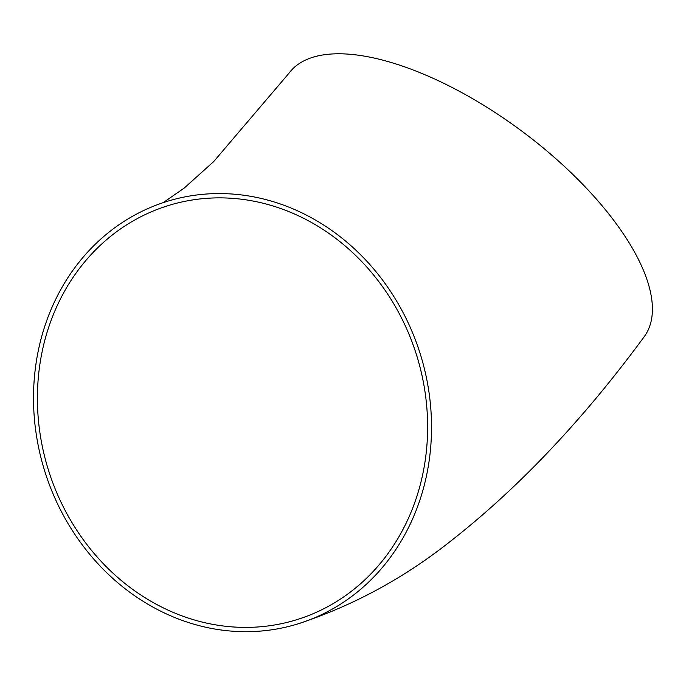 <?xml version="1.0" encoding="UTF-8"?>
<svg xmlns="http://www.w3.org/2000/svg" width="686" height="686" viewBox="0 0 686 686"><rect width="100%" height="100%" fill="white"/><g stroke="black" fill="none" stroke-linecap="round" stroke-linejoin="round"><path stroke-width="1.03" d="M163.139 202.67L184.191 188.093L213.62 161.647L288.909 73.316A221.141 92.276 36.6 0 1 521.514 130.897A221.141 92.276 36.6 0 1 644.188 336.732C582.354 420.835 516.995 489.624 448.104 543.123C402.665 578.795 352.896 605.618 298.787 623.608A221.141 196.702 72.6 0 1 89.334 553.868A221.141 196.702 72.6 0 1 47.325 318.964A221.141 196.702 72.6 0 1 166.261 201.65A221.141 196.702 72.6 0 1 420.184 353.693A221.141 196.702 72.6 0 1 298.787 623.608M50.953 320.799A216.802 192.843 72.6 0 1 167.564 205.791A216.802 192.843 72.6 0 1 416.505 354.851A216.802 192.843 72.6 0 1 297.484 619.475A216.802 192.843 72.6 0 1 161.099 606.776A216.802 192.843 72.6 0 1 50.953 320.799M164.108 207.035L167.564 205.791"/></g></svg>
